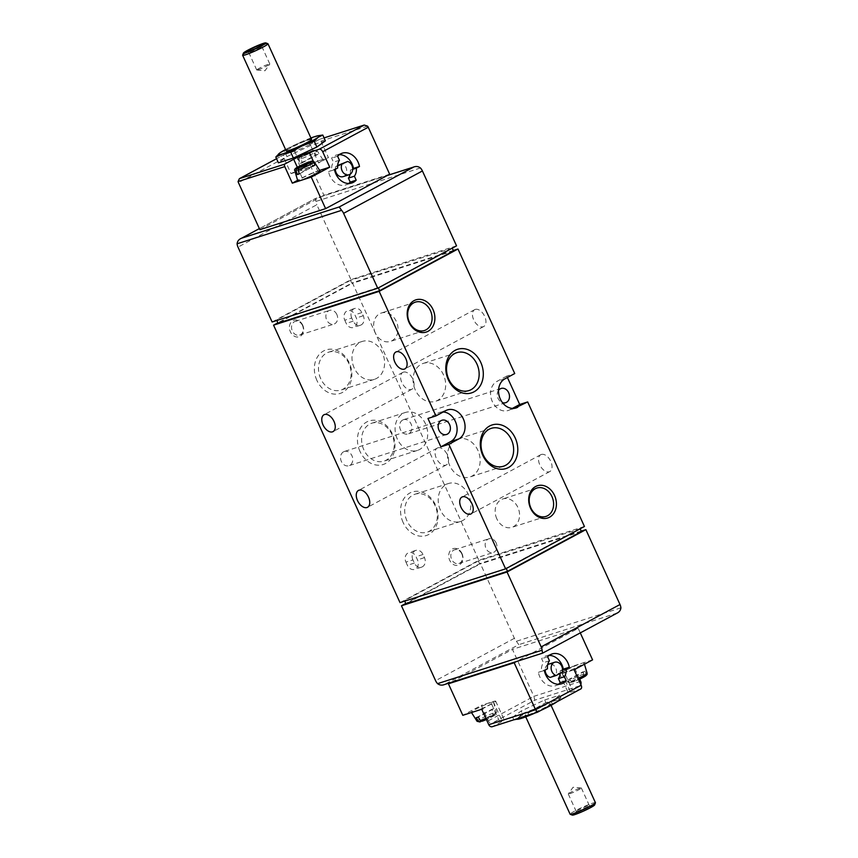 <?xml version="1.0" encoding="UTF-8"?>
<svg xmlns="http://www.w3.org/2000/svg" width="858" height="858" viewBox="0 0 858 858"><rect width="100%" height="100%" fill="white"/><g stroke="black" fill="none" stroke-linecap="round" stroke-linejoin="round"><path stroke-width="0.64" stroke-dasharray="4.29 3.22" d="M570.817 682.689L583.247 676.007A8.955 0.794 -24.5 0 0 572.897 680.673A8.955 0.794 -24.5 0 0 570.817 682.689L567.706 682.11A10.671 0.944 -24.5 0 0 568.951 682.003L570.817 682.689M583.247 676.007L583.869 673.98L583.14 671.75A11.004 0.965 155.5 0 1 585.135 671.106L585.864 673.348L585.242 675.375L572.801 682.056A8.955 0.794 -24.5 0 0 578.592 679.643L572.651 682.121L570.945 681.359L569.755 679.375A11.004 0.965 155.5 0 1 567.76 680.019L568.951 682.003M563.384 672.929A12.173 1.073 -24.5 0 0 576.008 667.771A12.173 1.073 -24.5 0 0 584.084 662.955A12.173 1.073 -24.5 0 0 581.617 663.363A12.173 1.073 -24.5 0 0 569.026 668.693A12.173 1.073 -24.5 0 0 561.926 673.058A12.173 1.073 -24.5 0 0 563.384 672.929M481.252 721.299L492.621 715.186A8.955 0.794 -24.5 0 0 482.271 719.851A8.955 0.794 -24.5 0 0 480.18 721.868M485.843 718.307A10.671 0.944 -24.5 0 0 496.492 712.44L496.139 714.167L494.841 715.24L486.4 719.53A8.955 0.794 -24.5 0 0 494.101 715.679A8.955 0.794 -24.5 0 0 494.616 714.553L482.175 721.235M476.233 717.717L491.966 709.255L493.243 713.159L492.621 715.186M494.616 714.553L495.238 712.526L493.961 708.622L478.228 717.074M473.745 711.808A12.173 1.073 -24.5 0 0 486.207 706.542A12.173 1.073 -24.5 0 0 493.447 702.134A12.173 1.073 -24.5 0 0 481.928 706.198A12.173 1.073 -24.5 0 0 471.299 712.237A12.173 1.073 -24.5 0 0 473.745 711.808M491.966 709.255A11.251 0.987 155.5 0 1 493.961 708.622M314.21 161.862A10.671 0.944 -24.5 0 0 312.956 161.969L315.047 165.444A11.251 0.987 -24.5 0 0 313.052 166.077L310.961 162.612A10.671 0.944 -24.5 0 0 300.397 167.213A10.671 0.944 -24.5 0 0 294.777 170.721M319.98 170.914A12.173 1.073 -24.5 0 0 316.345 171.75A12.173 1.073 -24.5 0 0 304.268 177.005A12.173 1.073 -24.5 0 0 297.823 181.017M312.956 161.969L311.089 161.283M309.105 161.915L310.961 162.612M300.289 163.406A11.251 0.987 -24.5 0 0 302.273 162.773L301.008 158.859A10.671 0.944 -24.5 0 0 311.679 154.204A10.671 0.944 -24.5 0 0 317.17 150.729A10.671 0.944 -24.5 0 0 315.916 150.847L318.007 154.311A11.251 0.987 -24.5 0 0 317.106 154.579A11.251 0.987 -24.5 0 0 316.023 154.944L313.931 151.48A10.671 0.944 -24.5 0 0 303.367 156.092A10.671 0.944 -24.5 0 0 297.747 159.588A10.671 0.944 -24.5 0 0 299.013 159.502L300.289 163.406L316.023 154.944M324.067 137.891L319.401 139.382A3.475 2.778 -107.7 0 1 320.924 141.109L328.464 157.668L320.495 160.221A12.173 1.073 -24.5 0 0 308.033 165.476A12.173 1.073 -24.5 0 0 300.793 169.884A12.173 1.073 -24.5 0 0 312.323 165.83A12.173 1.073 -24.5 0 0 322.951 159.792A12.173 1.073 -24.5 0 0 320.495 160.221L309.545 163.728L291.066 173.648L284.03 158.204A3.475 2.07 61.7 0 1 284.373 154.504A3.475 2.07 61.7 0 1 284.577 154.408L276.566 158.719M315.916 150.847L314.06 150.15L301.63 156.842L301.008 158.859M322.951 159.792L317.17 150.729L314.06 150.15A8.955 0.794 -24.5 0 1 311.98 152.177A8.955 0.794 -24.5 0 1 301.63 156.842M299.013 159.502L299.635 157.475L312.226 150.718L301.63 155.491C298.305 157.003 297.018 158.376 297.747 159.588L300.793 169.884M299.635 157.475A8.955 0.794 -24.5 0 1 301.726 155.459A8.955 0.794 -24.5 0 1 312.065 150.793L313.931 151.48M544.691 699.978L559.652 695.195L551.115 701.404L527.627 712.397L512.676 717.181L521.203 710.971L544.691 699.978L545.892 702.595L553.753 701.05L560.842 697.811L559.652 695.195M579.676 679.139L573.648 665.915L563.803 671.213L572.275 689.811L579.665 685.842A3.475 2.778 72.3 0 0 580.812 684.512M572.275 689.811A12.173 1.073 -24.5 0 0 568.168 692.631A12.173 1.073 -24.5 0 0 570.624 692.213L580.587 689.028L537.483 712.194L492.653 726.533L500.042 722.565A12.173 1.073 -24.5 0 0 504.15 719.744A12.173 1.073 -24.5 0 0 501.694 720.162L491.731 723.348A3.475 2.07 -118.3 0 1 488.299 720.838L481.263 705.383L462.794 715.315M580.287 632.893L578.206 628.324L516.452 661.518M580.694 681.359L533.869 696.342L512.462 649.367L450.697 682.56M488.299 720.838L533.869 696.342L534.834 700.182L491.731 723.348M578.206 628.324L512.462 649.367M592.578 659.856L573.648 665.915M389.661 174.217L323.906 195.249L309.545 163.728M259.867 229.676L323.906 195.249M325.407 140.819L310.446 145.603L286.958 156.596L278.432 162.806M284.577 154.408L294.541 151.222A12.173 1.073 -24.5 0 0 310.135 144.358L318.618 162.966L328.464 157.668M319.401 139.382L310.135 144.358M580.137 528.785L478.367 560.95L479.804 564.103L405.909 603.817M581.413 531.585L479.804 564.103M452.252 248.155L350.482 280.319L351.919 283.472L278.024 323.187M453.528 250.965L351.919 283.472M452.091 247.812L378.357 287.87M378.196 287.527L276.802 320.506M404.686 601.126L506.241 568.5M272.125 321.997L350.954 279.633L316.827 204.751L237.998 247.115M344.777 320.249L346.214 323.402A7.132 5.695 72.3 0 0 353.432 327.477A7.132 5.695 72.3 0 0 356.306 317.975L354.869 314.822A7.132 5.695 72.3 0 0 347.651 310.735A7.132 5.695 72.3 0 0 344.777 320.249L351.748 318.018L353.185 321.171A7.132 5.695 72.3 0 0 360.403 325.246A7.132 5.695 72.3 0 0 363.277 315.744L361.84 312.591A7.132 5.695 72.3 0 0 354.622 308.505A7.132 5.695 72.3 0 0 351.748 318.018M405.952 562.14L407.389 565.293A7.132 5.695 72.3 0 0 414.607 569.38A7.132 5.695 72.3 0 0 417.481 559.866L416.044 556.713A7.132 5.695 72.3 0 0 408.826 552.638A7.132 5.695 72.3 0 0 405.952 562.14L412.923 559.909L414.36 563.062A7.132 5.695 72.3 0 0 421.578 567.149A7.132 5.695 72.3 0 0 424.463 557.636L423.026 554.482A7.132 5.695 72.3 0 0 415.798 550.407A7.132 5.695 72.3 0 0 412.923 559.909M302.713 325.182A8.698 6.95 72.3 0 0 290.369 323.327A8.698 6.95 72.3 0 0 296.589 336.979A8.698 6.95 72.3 0 0 302.713 325.182M462.012 553.603A8.698 6.95 72.3 0 0 449.656 551.748A8.698 6.95 72.3 0 0 455.877 565.401A8.698 6.95 72.3 0 0 462.012 553.603M343.554 451.812A7.475 5.974 72.3 0 0 341.141 460.928A7.475 5.974 72.3 0 0 348.927 465.712A7.475 5.974 72.3 0 0 352.338 456.767A7.475 5.974 72.3 0 0 344.369 451.469A7.475 5.974 72.3 0 0 343.554 451.812M402.67 420.045A7.475 5.974 72.3 0 0 400.257 429.161A7.475 5.974 72.3 0 0 408.043 433.944A7.475 5.974 72.3 0 0 411.454 425A7.475 5.974 72.3 0 0 403.485 419.691A7.475 5.974 72.3 0 0 402.67 420.045M359.995 451.415A22.887 18.286 -107.7 0 1 376.115 420.388A22.887 18.286 -107.7 0 1 392.492 456.317A22.887 18.286 -107.7 0 1 359.995 451.415M403.11 522.458A22.887 18.286 -107.7 0 1 419.23 491.43A22.887 18.286 -107.7 0 1 435.596 527.359A22.887 18.286 -107.7 0 1 403.11 522.458M316.892 380.373A22.887 18.286 -107.7 0 1 333.011 349.345A22.887 18.286 -107.7 0 1 349.388 385.274A22.887 18.286 -107.7 0 1 316.892 380.373M400.021 602.627L478.839 560.263L352.391 282.786L277.863 322.844M620.902 607.839L516.377 641.28A6.961 4.14 -118.3 0 1 514.403 638.298L480.276 563.416L405.748 603.464M437.87 447.822A9.567 5.695 61.7 0 1 447.072 454.268A9.567 5.695 61.7 0 1 446.353 464.918A9.567 5.695 61.7 0 1 436.808 459.191A9.567 5.695 61.7 0 1 437.29 448.069A9.567 5.695 61.7 0 1 437.87 447.822M403.389 372.147A9.567 5.695 61.7 0 1 412.591 378.593A9.567 5.695 61.7 0 1 411.861 389.242A9.567 5.695 61.7 0 1 402.327 383.515A9.567 5.695 61.7 0 1 402.81 372.393A9.567 5.695 61.7 0 1 403.389 372.147M541.344 454.461A9.567 5.695 61.7 0 1 550.546 460.896A9.567 5.695 61.7 0 1 549.817 471.557A9.567 5.695 61.7 0 1 540.283 465.819A9.567 5.695 61.7 0 1 540.765 454.697A9.567 5.695 61.7 0 1 541.344 454.461M475.235 309.416A9.567 5.695 61.7 0 1 484.448 315.862A9.567 5.695 61.7 0 1 483.719 326.512A9.567 5.695 61.7 0 1 474.174 320.774A9.567 5.695 61.7 0 1 474.667 309.663A9.567 5.695 61.7 0 1 475.235 309.416M584.437 526.48L478.839 560.263M453.314 250.493L352.391 282.786M507.41 377.488L506.767 376.094L514.736 373.552M516.377 641.28L518.8 644.658L444.112 684.663M617.224 613.041L518.8 644.658M581.198 531.123L480.276 563.416M456.542 245.849L350.954 279.633M420.441 167.975L315.916 201.426A6.961 4.14 -118.3 0 0 316.827 204.751M315.916 201.426L315.465 198.488L259.395 228.625L315.433 198.466L387.194 175.536M350.482 280.319L276.587 320.034M478.367 560.95L404.472 600.664M579.976 528.431L506.081 568.157M542.567 653.163L444.905 684.373M506.767 376.094L496.921 381.392A15.659 12.505 72.3 0 0 491.859 400.482A15.659 12.505 72.3 0 0 508.151 410.489A15.659 12.505 72.3 0 0 509.856 409.77L512.398 408.408M498.53 390.369A7.475 5.974 72.3 0 0 502.466 402.649M443.221 411.99A15.659 12.505 72.3 0 0 439.5 412.451A15.659 12.505 72.3 0 0 437.805 413.17L427.949 418.468M397.308 439.017A19.906 15.905 -107.7 0 1 405.33 412.484A19.906 15.905 -107.7 0 1 426.555 426.598A19.906 15.905 -107.7 0 1 417.471 450.407A19.906 15.905 -107.7 0 1 397.308 439.017M363.813 449.731A19.906 15.905 -107.7 0 1 371.846 423.198A19.906 15.905 -107.7 0 1 393.061 437.312A19.906 15.905 -107.7 0 1 383.976 461.121A19.906 15.905 -107.7 0 1 363.813 449.731M440.411 510.06A19.906 15.905 -107.7 0 1 448.444 483.526A19.906 15.905 -107.7 0 1 469.658 497.64A19.906 15.905 -107.7 0 1 460.574 521.449A19.906 15.905 -107.7 0 1 440.411 510.06M406.917 520.774A19.906 15.905 -107.7 0 1 414.95 494.24A19.906 15.905 -107.7 0 1 436.164 508.354A19.906 15.905 -107.7 0 1 427.08 532.164A19.906 15.905 -107.7 0 1 406.917 520.774M354.193 367.975A19.906 15.905 -107.7 0 1 362.226 341.441A19.906 15.905 -107.7 0 1 383.44 355.555A19.906 15.905 -107.7 0 1 374.356 379.365A19.906 15.905 -107.7 0 1 354.193 367.975M320.71 378.7A19.906 15.905 -107.7 0 1 328.732 352.155A19.906 15.905 -107.7 0 1 349.946 366.269A19.906 15.905 -107.7 0 1 340.873 390.079A19.906 15.905 -107.7 0 1 320.71 378.7M449.742 465.594A19.906 15.905 -107.7 0 1 457.775 439.06A19.906 15.905 -107.7 0 1 478.989 453.174A19.906 15.905 -107.7 0 1 469.905 476.984A19.906 15.905 -107.7 0 1 449.742 465.594M415.261 389.918A19.906 15.905 -107.7 0 1 423.294 363.384A19.906 15.905 -107.7 0 1 444.508 377.499A19.906 15.905 -107.7 0 1 435.424 401.308A19.906 15.905 -107.7 0 1 415.261 389.918M375.289 332.893A14.897 11.905 -107.7 0 1 381.295 313.031A14.897 11.905 -107.7 0 1 397.179 323.595A14.897 11.905 -107.7 0 1 390.379 341.42A14.897 11.905 -107.7 0 1 375.289 332.893M496.814 518.811A14.897 11.905 -107.7 0 1 502.82 498.948A14.897 11.905 -107.7 0 1 518.693 509.513A14.897 11.905 -107.7 0 1 511.904 527.327A14.897 11.905 -107.7 0 1 496.814 518.811M461.808 553.903A7.186 5.749 72.3 0 0 454.526 549.796A7.186 5.749 72.3 0 0 451.244 558.386A7.186 5.749 72.3 0 0 458.901 563.491A7.186 5.749 72.3 0 0 461.808 553.903M496.139 542.921A7.186 5.749 72.3 0 0 488.856 538.803A7.186 5.749 72.3 0 0 485.96 548.391A7.186 5.749 72.3 0 0 493.243 552.498A7.186 5.749 72.3 0 0 496.139 542.921M302.509 325.482A7.186 5.749 72.3 0 0 295.227 321.375A7.186 5.749 72.3 0 0 291.945 329.965A7.186 5.749 72.3 0 0 299.614 335.07A7.186 5.749 72.3 0 0 302.509 325.482M336.851 314.5A7.186 5.749 72.3 0 0 329.569 310.381A7.186 5.749 72.3 0 0 326.662 319.97A7.186 5.749 72.3 0 0 333.944 324.077A7.186 5.749 72.3 0 0 336.851 314.5M319.648 170.399L317.771 170.999A12.173 1.073 -24.5 0 0 302.177 177.863L297.619 180.319M291.066 173.648L303.024 169.83A12.173 1.073 -24.5 0 0 318.618 162.966M563.803 671.213A12.173 1.073 -24.5 0 0 559.695 674.023A12.173 1.073 -24.5 0 0 562.151 673.616L574.099 669.787M481.713 709.255L491.57 703.968A12.173 1.073 -24.5 0 0 495.677 701.147A12.173 1.073 -24.5 0 0 493.221 701.565L481.263 705.383M302.273 162.773L318.007 154.311M313.052 166.077L299.185 173.531M299.313 173.895L315.047 165.444M567.76 680.019L583.14 671.75M585.135 671.106L569.755 679.375M319.079 135.553L307.818 139.822L310.446 145.603M307.818 139.822L295.688 144.476L284.33 150.826L286.958 156.596M284.33 150.826L279.161 153.475M267.868 43.683A13.91 1.223 -24.5 0 0 254.794 48.413A13.91 1.223 -24.5 0 0 242.642 55.169M311.561 139.425A13.91 1.223 -24.5 0 0 298.391 144.069A13.91 1.223 -24.5 0 0 286.24 150.965M310.907 137.988A22.608 1.995 -24.5 0 0 295.688 144.476A22.608 1.995 -24.5 0 0 285.585 149.528M512.676 717.181L513.867 719.787L518.522 717.545L522.404 713.588L521.203 710.971M522.404 713.588L534.534 708.944L545.892 702.595M528.818 715.004L527.627 712.397M553.464 703.624L552.305 704.021L551.115 701.404M540.948 710.37L531.295 714.21M552.305 704.021L549.699 705.651M560.842 697.811L557.432 701.404A22.608 1.995 -24.5 0 0 553.753 701.05A22.608 1.995 -24.5 0 0 534.534 708.944A22.608 1.995 -24.5 0 0 518.522 717.545A22.608 1.995 -24.5 0 0 518.597 719.111M594.637 804.922A12.312 1.083 -24.5 0 0 582.99 808.933A12.312 1.083 -24.5 0 0 572.318 815.1M577.284 813.234A8.698 0.772 -24.5 0 0 586.55 809.298A8.698 0.772 -24.5 0 0 591.291 806.273A8.698 0.772 -24.5 0 0 583.118 809.223A8.698 0.772 -24.5 0 0 575.525 813.459A8.698 0.772 -24.5 0 0 577.284 813.234M595.441 802.702A13.91 1.223 -24.5 0 0 582.271 807.357A13.91 1.223 -24.5 0 0 570.12 814.242M527.885 714.95A13.91 1.223 -24.5 0 0 542.202 708.901A13.91 1.223 -24.5 0 0 550.407 703.882A13.91 1.223 -24.5 0 0 537.237 708.536A13.91 1.223 -24.5 0 0 525.085 715.433A13.91 1.223 -24.5 0 0 527.885 714.95M535.306 712.934A22.608 1.995 -24.5 0 0 540.722 710.478M544.337 670.473L538.363 672.382A15.659 12.505 72.3 0 0 555.609 685.692A15.659 12.505 72.3 0 0 558.451 684.255M547.479 668.79L538.363 672.382M560.21 673.326A11.476 9.17 72.3 0 0 560.177 670.87L562.526 669.605M562.516 670.119L560.177 670.87M549.217 655.394A15.659 12.505 72.3 0 0 546.074 655.877A15.659 12.505 72.3 0 0 541.655 658.697L543.468 662.676A11.476 9.17 72.3 0 0 541.505 670.699M547.629 656.778L541.655 658.697M549.452 660.767L543.468 662.676M562.076 672.329L556.102 674.238A6.961 5.556 72.3 0 0 554.911 666.666A6.961 5.556 72.3 0 0 548.723 664.156M547.715 664.628A6.961 5.556 72.3 0 0 545.141 670.044M550.182 677.412L556.102 674.238M334.523 169.702L328.55 171.611A15.659 12.505 72.3 0 0 345.795 184.92A15.659 12.505 72.3 0 0 348.638 183.483M337.666 168.007L328.55 171.611M350.128 174.249A11.476 9.17 72.3 0 0 350.364 170.088L352.702 168.833M352.702 169.348L350.364 170.088M339.393 154.622A15.659 12.505 72.3 0 0 336.261 155.094A15.659 12.505 72.3 0 0 331.638 158.14L333.462 162.162A11.476 9.17 72.3 0 0 331.692 169.927M337.612 156.231L331.638 158.14M339.446 160.253L333.462 162.162M337.634 165.551L335.768 166.549A6.961 5.556 72.3 0 0 335.328 169.273M337.612 165.959L335.768 166.549M343.146 176.63A6.961 5.556 72.3 0 0 346.675 169.991A6.961 5.556 72.3 0 0 341.688 163.374M258.172 69.734A7.186 0.633 -24.5 0 0 265.09 66.838A7.186 0.633 -24.5 0 0 269.766 64.135A7.186 0.633 -24.5 0 0 269.809 64.007A7.186 0.633 -24.5 0 0 262.998 66.42A7.186 0.633 -24.5 0 0 256.714 69.97A7.186 0.633 -24.5 0 0 256.832 70.024A7.186 0.633 -24.5 0 0 258.172 69.734M250.171 52.177A7.186 0.633 -24.5 0 0 257.293 49.185A7.186 0.633 -24.5 0 0 261.797 46.525A7.186 0.633 -24.5 0 0 261.808 46.461A7.186 0.633 -24.5 0 0 254.998 48.863A7.186 0.633 -24.5 0 0 248.723 52.424A7.186 0.633 -24.5 0 0 248.766 52.456A7.186 0.633 -24.5 0 0 250.171 52.177M577.724 811.293A7.186 0.633 -24.5 0 0 585.124 808.172A7.186 0.633 -24.5 0 0 589.36 805.576A7.186 0.633 -24.5 0 0 589.307 805.544A7.186 0.633 -24.5 0 0 582.55 807.979A7.186 0.633 -24.5 0 0 576.276 811.475A7.186 0.633 -24.5 0 0 576.276 811.539A7.186 0.633 -24.5 0 0 577.724 811.293M569.723 793.747A7.186 0.633 -24.5 0 0 577.123 790.615A7.186 0.633 -24.5 0 0 581.359 788.03A7.186 0.633 -24.5 0 0 581.241 787.976A7.186 0.633 -24.5 0 0 579.911 788.266A7.186 0.633 -24.5 0 0 572.983 791.162A7.186 0.633 -24.5 0 0 568.307 793.865A7.186 0.633 -24.5 0 0 568.275 793.993A7.186 0.633 -24.5 0 0 569.723 793.747M583.869 673.98A10.671 0.944 -24.5 0 0 573.198 678.646A10.671 0.944 -24.5 0 0 567.706 682.11L561.926 673.058M570.945 681.359A10.671 0.944 -24.5 0 0 578.035 678.421M587.129 673.262A10.671 0.944 -24.5 0 0 585.864 673.348M493.243 713.159A10.671 0.944 -24.5 0 0 482.571 717.824A10.671 0.944 -24.5 0 0 477.069 721.288M493.447 702.134L496.492 712.44A10.671 0.944 -24.5 0 0 495.238 712.526M579.665 685.842L534.834 700.182M367.621 126.169L320.924 141.109M284.03 158.204L238.46 182.69M616.419 613.416L542.535 653.131M514.403 638.298L435.585 680.662M504.89 378.839L496.921 381.392M514.328 408.344L509.856 409.77M445.774 410.617L437.805 413.17M297.372 167.342L302.177 177.863M313.256 161.122L317.771 170.999M294.541 151.222L303.024 169.83M562.151 673.616L570.624 692.213M493.221 701.565L501.694 720.162M491.57 703.968L500.042 722.565M414.36 563.062L407.389 565.293M424.463 557.636L417.481 559.866M423.026 554.482L416.044 556.713M353.185 321.171L346.214 323.402M363.277 315.744L356.306 317.975M361.84 312.591L354.869 314.822M584.459 664.221L584.084 662.955M284.373 154.504L276.555 158.698M387.376 175.44L315.433 198.466M516.119 407.947L508.151 410.489M447.468 409.899L439.5 412.451M441.988 420.238L344.369 451.469M446.546 434.48L348.927 465.712M501.104 388.459L403.485 419.691M505.662 402.702L408.043 433.944M405.33 412.484L371.846 423.198M417.471 450.407L383.976 461.121M448.444 483.526L414.95 494.24M460.574 521.449L427.08 532.164M362.226 341.441L328.732 352.155M374.356 379.365L340.873 390.079M491.269 428.346L457.775 439.06M503.399 466.259L469.905 476.984M456.778 352.67L423.294 363.384M468.918 390.583L435.424 401.308M415.336 302.145L381.295 313.031M424.42 330.523L390.379 341.42M536.861 488.052L502.82 498.948M545.945 516.441L511.904 527.327M474.667 309.663L395.838 352.027M483.719 326.512L404.901 368.876M540.765 454.697L461.947 497.061M549.817 471.557L470.999 513.921M402.81 372.393L323.992 414.757M411.861 389.242L333.043 431.606M437.29 448.069L358.472 490.433M446.353 464.918L367.535 507.282M458.901 563.491L493.243 552.498M454.526 549.796L488.856 538.803M299.614 335.07L333.944 324.077M295.227 321.375L329.569 310.381M559.695 674.023L568.168 692.631M495.677 701.147L504.15 719.744M551.05 705.319L550.407 703.882M525.729 716.859L525.085 715.433M561.593 683.783L555.609 685.692M552.048 653.957L546.074 655.877M351.769 183.001L345.795 184.92M342.235 153.185L336.261 155.094M256.832 70.024L264.972 70.753L269.766 64.135M269.809 64.007L261.808 46.461M256.714 69.97L248.723 52.424M261.797 46.525L262.548 44.541M248.766 52.456L246.782 51.727M576.276 811.475L575.525 813.459M589.307 805.544L591.291 806.273M589.36 805.576L581.359 788.03M576.276 811.539L568.275 793.993M581.241 787.976L573.101 787.247L568.307 793.865M421.578 567.149L414.607 569.38M415.798 550.407L408.826 552.638M360.403 325.246L353.432 327.477M354.622 308.505L347.651 310.735"/><path stroke-width="1.29" d="M480.18 721.868L478.324 721.181A10.671 0.944 -24.5 0 1 477.069 721.288L479.922 721.975L481.252 721.299M478.324 721.181L476.233 717.717A11.251 0.987 155.5 0 0 477.134 717.449A11.251 0.987 155.5 0 0 478.228 717.074L480.319 720.538L482.175 721.235A8.955 0.794 -24.5 0 0 486.389 719.519L482.175 721.235M276.566 158.719L239.607 178.582L284.438 164.243A3.475 2.778 72.3 0 0 284.77 166.613L292.321 183.162L300.289 180.609A12.173 1.073 -24.5 0 1 297.823 181.017L294.777 170.721A10.671 0.944 -24.5 0 0 296.042 170.624L297.318 174.539A11.251 0.987 -24.5 0 0 299.313 173.895L298.037 169.991A10.671 0.944 -24.5 0 0 308.708 165.326A10.671 0.944 -24.5 0 0 314.21 161.862L319.98 170.914A12.173 1.073 -24.5 0 1 312.88 175.289A12.173 1.073 -24.5 0 1 300.289 180.609L311.25 177.102L325.611 208.633L259.867 229.676L238.46 182.69A3.475 2.07 61.7 0 1 238.084 181.553L239.382 178.678L276.555 158.698M314.21 161.862L311.089 161.283L298.659 167.964L298.037 169.991M296.042 170.624L296.664 168.608L309.255 161.851L298.67 166.624C295.345 168.136 294.047 169.498 294.777 170.721M566.216 680.737L564.382 676.715A11.476 9.17 72.3 0 0 566.162 668.95L569.304 667.267A15.659 12.505 72.3 0 0 552.048 653.957A15.659 12.505 72.3 0 0 547.629 656.778L549.452 660.767A11.476 9.17 72.3 0 0 547.479 668.79L544.337 670.473A15.659 12.505 72.3 0 0 561.593 683.783A15.659 12.505 72.3 0 0 566.216 680.737L560.231 682.646L558.408 678.624A11.476 9.17 72.3 0 0 560.21 673.326M580.587 689.028A3.475 2.07 61.7 0 0 580.802 688.942A3.475 2.07 61.7 0 0 581.145 685.231L574.099 669.787L592.578 659.856L580.287 632.893M516.452 661.518L514.167 662.751L535.574 709.727L488.76 724.71L481.713 709.255L462.794 715.315L448.423 683.783L450.697 682.56M492.653 726.533A3.475 2.778 -107.7 0 1 492.278 726.694A3.475 2.778 -107.7 0 1 488.76 724.71M537.483 712.194L535.574 709.727L581.145 685.231M580.812 684.512A3.475 2.778 72.3 0 0 580.694 681.359L579.676 679.139M514.167 662.751L448.423 683.783M325.611 208.633L389.661 174.217L368.243 127.241A3.475 2.07 -118.3 0 0 367.621 126.169L364.221 125.043L324.067 137.891M356.188 180.18L354.375 176.201A11.476 9.17 72.3 0 0 356.338 168.179L359.481 166.495A15.659 12.505 72.3 0 0 342.235 153.185A15.659 12.505 72.3 0 0 337.612 156.231L339.446 160.253A11.476 9.17 72.3 0 0 337.666 168.007L334.523 169.702A15.659 12.505 72.3 0 0 351.769 183.001A15.659 12.505 72.3 0 0 356.188 180.18L350.214 182.089L348.402 178.11A11.476 9.17 72.3 0 0 350.128 174.249M368.243 127.241L322.683 151.727L329.719 167.181L311.25 177.102M322.683 151.727A3.475 2.07 -118.3 0 0 319.251 149.217L309.288 152.402A12.173 1.073 -24.5 0 0 293.693 159.266L297.372 167.342M285.585 149.528A22.608 1.995 -24.5 0 0 279.676 153.078L275.793 157.035L278.432 162.806L293.382 158.022L316.87 147.029L325.407 140.819L322.769 135.038L318.039 135.736A22.608 1.995 -24.5 0 0 314.907 136.583A22.608 1.995 -24.5 0 0 310.907 137.988M284.438 164.243L293.693 159.266M530.576 508.311A16.924 13.524 -107.7 0 1 542.492 485.371A16.924 13.524 -107.7 0 1 554.6 511.936A16.924 13.524 -107.7 0 1 530.576 508.311M409.051 322.404A16.924 13.524 -107.7 0 1 420.978 299.463A16.924 13.524 -107.7 0 1 433.076 326.029A16.924 13.524 -107.7 0 1 409.051 322.404M448.348 379.794A22.887 18.286 -107.7 0 1 464.468 348.766A22.887 18.286 -107.7 0 1 480.845 384.695A22.887 18.286 -107.7 0 1 448.348 379.794M482.839 455.469A22.887 18.286 -107.7 0 1 498.959 424.442A22.887 18.286 -107.7 0 1 515.326 460.371A22.887 18.286 -107.7 0 1 482.839 455.469M517.824 407.218A15.659 12.505 72.3 0 1 516.119 407.947A15.659 12.505 72.3 0 1 499.828 397.93A15.659 12.505 72.3 0 1 504.89 378.839L514.736 373.552L457.979 249.002L379.161 291.366L435.918 415.916L445.774 410.617A15.659 12.505 72.3 0 1 447.468 409.899A15.659 12.505 72.3 0 1 463.77 419.905A15.659 12.505 72.3 0 1 458.708 438.996L448.852 444.294L505.609 568.843L584.437 526.48L527.67 401.93L514.328 408.344M413.888 166.956L339.2 206.971L341.623 210.339A6.961 4.14 61.7 0 1 343.597 213.331L377.724 288.213L456.542 245.849L422.415 170.957A6.961 4.14 -118.3 0 0 420.441 167.975C418.2 166.302 415.744 166.055 413.095 167.256L387.194 175.536M616.419 613.416C619.122 612.333 620.613 610.467 620.902 607.839A6.961 4.14 -118.3 0 0 620.002 604.515L585.875 529.633L507.046 571.996L541.173 646.878A6.961 4.14 61.7 0 1 542.084 650.203L542.535 653.131M506.241 568.5L507.518 571.31L581.413 531.585L580.137 528.785M378.357 287.87L379.633 290.68L453.528 250.965L452.252 248.155M379.633 290.68L278.024 323.187L276.802 320.506M507.518 571.31L405.909 603.817L404.686 601.126M341.623 210.339L237.098 243.79A6.961 4.14 61.7 0 0 237.998 247.115L272.125 321.997L377.724 288.213M277.863 322.844L273.563 325.15L400.021 602.627L505.609 568.843M405.748 603.464L401.458 605.78L435.585 680.662A6.961 4.14 61.7 0 0 437.559 683.644C439.8 685.327 442.256 685.563 444.905 684.373M527.67 401.93L519.701 404.472L507.41 377.488M457.979 249.002L453.314 250.493M359.052 490.186A9.567 5.695 61.7 0 1 368.254 496.632A9.567 5.695 61.7 0 1 367.535 507.282A9.567 5.695 61.7 0 1 357.99 501.555A9.567 5.695 61.7 0 1 358.472 490.433A9.567 5.695 61.7 0 1 359.052 490.186M324.56 414.511A9.567 5.695 61.7 0 1 333.773 420.956A9.567 5.695 61.7 0 1 333.043 431.606A9.567 5.695 61.7 0 1 323.509 425.879A9.567 5.695 61.7 0 1 323.992 414.757A9.567 5.695 61.7 0 1 324.56 414.511M462.516 496.825A9.567 5.695 61.7 0 1 471.728 503.26A9.567 5.695 61.7 0 1 470.999 513.921A9.567 5.695 61.7 0 1 461.454 508.183A9.567 5.695 61.7 0 1 461.947 497.061A9.567 5.695 61.7 0 1 462.516 496.825M396.417 351.78A9.567 5.695 61.7 0 1 405.62 358.226A9.567 5.695 61.7 0 1 404.901 368.876A9.567 5.695 61.7 0 1 395.356 363.138A9.567 5.695 61.7 0 1 395.838 352.027A9.567 5.695 61.7 0 1 396.417 351.78M435.918 415.916L427.949 418.468L440.883 446.836L448.852 444.294M379.161 291.366L273.563 325.15M585.875 529.633L581.198 531.123M237.098 243.79C237.387 241.162 238.878 239.296 241.581 238.202L259.373 228.593L241.581 238.202L339.2 206.971M507.046 571.996L401.458 605.78M512.398 408.408L519.701 404.472M502.466 402.649A7.475 5.974 72.3 0 0 505.662 402.702A7.475 5.974 72.3 0 0 508.676 392.739A7.475 5.974 72.3 0 0 501.104 388.459A7.475 5.974 72.3 0 0 500.3 388.803A7.475 5.974 72.3 0 0 498.53 390.369M449.571 424.506A7.475 5.974 72.3 0 0 441.988 420.238A7.475 5.974 72.3 0 0 441.184 420.581A7.475 5.974 72.3 0 0 438.76 429.697A7.475 5.974 72.3 0 0 446.546 434.48A7.475 5.974 72.3 0 0 449.571 424.506M440.883 446.836L450.74 441.548A15.659 12.505 72.3 0 0 456.51 424.689A15.659 12.505 72.3 0 0 443.221 411.99M483.236 454.879A19.906 15.905 -107.7 0 1 491.269 428.346A19.906 15.905 -107.7 0 1 512.483 442.46A19.906 15.905 -107.7 0 1 503.399 466.259A19.906 15.905 -107.7 0 1 483.236 454.879M448.755 379.204A19.906 15.905 -107.7 0 1 456.778 352.67A19.906 15.905 -107.7 0 1 477.992 366.784A19.906 15.905 -107.7 0 1 468.918 390.583A19.906 15.905 -107.7 0 1 448.755 379.204M409.33 322.007A14.897 11.905 -107.7 0 1 415.336 302.145A14.897 11.905 -107.7 0 1 431.22 312.709A14.897 11.905 -107.7 0 1 424.42 330.523A14.897 11.905 -107.7 0 1 409.33 322.007M530.855 507.915A14.897 11.905 -107.7 0 1 536.861 488.052A14.897 11.905 -107.7 0 1 552.734 498.616A14.897 11.905 -107.7 0 1 545.945 516.441A14.897 11.905 -107.7 0 1 530.855 507.915M297.619 180.319L292.321 183.162M329.719 167.181L319.648 170.399M299.185 173.531L297.318 174.539M275.793 157.035L282.883 153.797L290.755 152.252L302.113 145.903L314.243 141.259L316.87 147.029M314.243 141.259L318.114 137.301L322.769 135.038M290.755 152.252L293.382 158.022M248.477 51.383A8.698 0.772 -24.5 0 0 257.1 47.769A8.698 0.772 -24.5 0 0 262.548 44.541A8.698 0.772 -24.5 0 0 254.322 47.372A8.698 0.772 -24.5 0 0 246.782 51.727A8.698 0.772 -24.5 0 0 248.477 51.383M245.924 52.756A12.312 1.083 -24.5 0 0 259.052 47.179A12.312 1.083 -24.5 0 0 265.766 42.9A12.312 1.083 -24.5 0 0 254.193 47.083A12.312 1.083 -24.5 0 0 243.436 53.078A12.312 1.083 -24.5 0 0 245.924 52.756M243.436 53.078L242.642 55.169A13.91 1.223 -24.5 0 0 242.642 55.298A13.91 1.223 -24.5 0 0 245.452 54.815A13.91 1.223 -24.5 0 0 259.77 48.767A13.91 1.223 -24.5 0 0 267.964 43.758A13.91 1.223 -24.5 0 0 267.868 43.683L265.766 42.9M242.642 55.298L286.24 150.965A13.91 1.223 -24.5 0 0 289.049 150.482A13.91 1.223 -24.5 0 0 303.367 144.434A13.91 1.223 -24.5 0 0 311.561 139.425L267.964 43.758M279.676 153.078A22.608 1.995 -24.5 0 0 279.204 153.443A22.608 1.995 -24.5 0 0 282.883 153.797A22.608 1.995 -24.5 0 0 302.113 145.903A22.608 1.995 -24.5 0 0 318.114 137.301A22.608 1.995 -24.5 0 0 318.039 135.736M513.867 719.808L521.728 718.264A22.608 1.995 -24.5 0 0 535.306 712.934M531.295 714.21L528.818 715.004M528.818 715.025L521.728 718.264A22.608 1.995 -24.5 0 1 518.597 719.111L517.556 719.294M549.699 705.651L540.948 710.37A22.608 1.995 -24.5 0 0 556.96 701.769L553.464 703.624M525.729 716.859L570.12 814.242A13.91 1.223 -24.5 0 0 570.205 814.317L572.318 815.1A12.312 1.083 -24.5 0 0 574.721 814.617A12.312 1.083 -24.5 0 0 586.915 809.491A12.312 1.083 -24.5 0 0 594.637 804.922L595.431 802.831A13.91 1.223 -24.5 0 0 595.441 802.702L551.05 705.319M570.205 814.317A13.91 1.223 -24.5 0 0 572.919 813.77A13.91 1.223 -24.5 0 0 586.711 807.979A13.91 1.223 -24.5 0 0 595.431 802.831M558.451 684.255A15.659 12.505 72.3 0 0 560.231 682.646M564.382 676.715L558.408 678.624M566.162 668.95L562.516 670.119M569.304 667.267L563.32 669.176A15.659 12.505 72.3 0 0 549.217 655.394M562.526 669.605L563.32 669.176M556.166 675.503L562.076 672.329A6.961 5.556 72.3 0 0 560.885 664.757A6.961 5.556 72.3 0 0 554.697 662.247A6.961 5.556 72.3 0 0 551.168 668.886A6.961 5.556 72.3 0 0 556.166 675.503L550.182 677.412A6.961 5.556 72.3 0 1 545.141 670.044M554.697 662.247L548.723 664.156A6.961 5.556 72.3 0 0 547.715 664.628M348.638 183.483A15.659 12.505 72.3 0 0 350.214 182.089M354.375 176.201L348.402 178.11M356.338 168.179L352.702 169.348M359.481 166.495L353.507 168.404A15.659 12.505 72.3 0 0 339.393 154.622M352.702 168.833L353.507 168.404M337.612 165.959L347.662 161.465L337.634 165.551M341.752 164.639A6.961 5.556 72.3 0 0 342.932 172.211A6.961 5.556 72.3 0 0 349.12 174.721A6.961 5.556 72.3 0 0 352.659 168.082A6.961 5.556 72.3 0 0 347.662 161.465M335.328 169.273A6.961 5.556 72.3 0 0 343.146 176.63L349.12 174.721M578.035 678.421A10.671 0.944 -24.5 0 0 587.129 673.262L587.044 674.517L585.478 676.061L578.603 679.643A8.955 0.794 -24.5 0 0 585.242 675.375M480.319 720.538A10.671 0.944 -24.5 0 0 485.843 718.307M298.659 167.964A8.955 0.794 -24.5 0 0 309.009 163.299A8.955 0.794 -24.5 0 0 311.089 161.283M309.105 161.915A8.955 0.794 -24.5 0 0 298.756 166.581A8.955 0.794 -24.5 0 0 296.664 168.608M284.77 166.613L238.084 181.553M364.221 125.043L319.251 149.217M422.415 170.957L343.597 213.331M620.002 604.515L541.173 646.878M542.084 650.203L437.559 683.644M458.708 438.996L450.74 441.548M309.288 152.402L313.256 161.122M587.129 673.262L584.459 664.221M477.069 721.288L471.482 712.537M537.398 712.258L492.278 726.694M580.802 688.942L537.43 712.247M413.888 166.967L387.376 175.44M617.224 613.041L542.567 653.163L444.112 684.663"/></g></svg>
